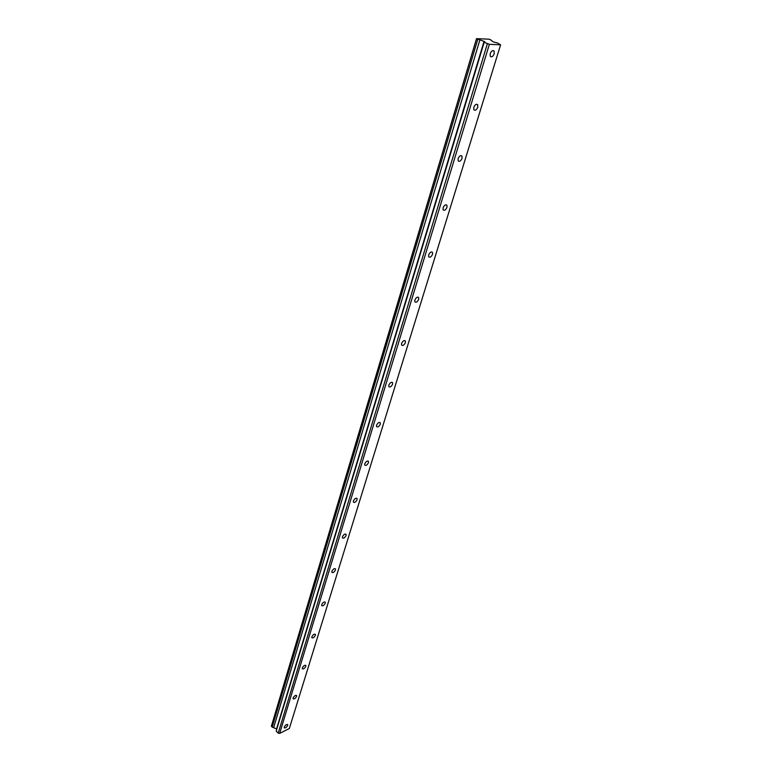 <?xml version="1.0" encoding="UTF-8"?>
<svg xmlns="http://www.w3.org/2000/svg" width="772" height="772" viewBox="0 0 772 772"><rect width="100%" height="100%" fill="white"/><g stroke="black" fill="none" stroke-linecap="round" stroke-linejoin="round"><path stroke-width="1.16" d="M494.186 53.799L494.148 51.155C492.806 49.968 491.494 50.798 490.22 53.664L490.259 56.298C491.6 57.485 492.903 56.655 494.186 53.799M287.676 725.352L287.695 724.609C286.576 724.117 285.428 724.937 284.25 727.06L284.241 727.803C285.36 728.286 286.499 727.465 287.676 725.352M296.602 696.325L296.622 695.533C295.493 695.012 294.335 695.833 293.148 697.984L293.128 698.776C294.267 699.297 295.415 698.477 296.602 696.325M305.828 666.323L305.847 665.474C304.699 664.914 303.531 665.734 302.344 667.925L302.325 668.764C303.473 669.324 304.641 668.513 305.828 666.323M315.372 635.288L315.391 634.381C314.233 633.793 313.056 634.603 311.849 636.832L311.84 637.73C312.998 638.328 314.175 637.508 315.372 635.288M325.244 603.173L325.263 602.208C324.095 601.571 322.908 602.382 321.692 604.65L321.683 605.615C322.85 606.252 324.037 605.431 325.244 603.173M335.473 569.919L335.482 568.887C334.305 568.202 333.108 569.022 331.892 571.328L331.873 572.351C333.06 573.027 334.257 572.216 335.473 569.919M346.068 535.459L346.078 534.349C344.891 533.635 343.675 534.446 342.45 536.791L342.44 537.891C343.637 538.605 344.843 537.794 346.068 535.459M357.06 499.735L357.069 498.538C355.853 497.776 354.637 498.596 353.402 500.98L353.393 502.157C354.609 502.919 355.824 502.109 357.06 499.735M368.456 462.66L368.466 461.386C367.24 460.585 366.005 461.395 364.77 463.818L364.76 465.091C365.986 465.892 367.221 465.082 368.456 462.66M380.287 424.185L380.297 422.805C379.062 421.956 377.817 422.767 376.572 425.237L376.572 426.607C377.807 427.456 379.042 426.646 380.287 424.185M392.581 384.195L392.581 382.709C391.336 381.822 390.082 382.632 388.837 385.141L388.837 386.627C390.082 387.515 391.336 386.704 392.581 384.195M405.368 342.623L405.368 341.021C404.103 340.085 402.839 340.896 401.585 343.453L401.585 345.055C402.849 345.991 404.113 345.18 405.368 342.623M418.675 299.372L418.665 297.625C417.382 296.651 416.118 297.461 414.853 300.067L414.863 301.794C416.137 302.778 417.411 301.968 418.675 299.372M432.523 254.316L432.513 252.434C431.22 251.411 429.946 252.222 428.672 254.876L428.692 256.758C429.975 257.78 431.258 256.97 432.523 254.316M446.959 207.369L446.94 205.323C445.637 204.252 444.354 205.072 443.08 207.774L443.099 209.81C444.402 210.881 445.695 210.071 446.959 207.369M462.023 158.385L462.003 156.166C460.681 155.047 459.388 155.876 458.114 158.627L458.143 160.846C459.456 161.956 460.749 161.136 462.023 158.385M477.752 107.25L477.714 104.828C476.392 103.67 475.089 104.5 473.815 107.308L473.844 109.721C475.176 110.879 476.469 110.049 477.752 107.25M490.847 40.076L493.318 41.929L497.245 42.885L500.603 44.815L289.326 728.527L279.657 733.4L489.371 44.322L500.603 44.815M490.895 39.941L489.139 39.218L478.457 38.697M489.371 44.322L484.179 42.277L484.777 41.756L484.054 41.36L476.565 38.725L478.447 38.725M279.657 733.4L278.19 733.111L487.364 43.772M278.19 733.111L276.193 731.113L484.179 42.277M276.83 729.009L272.178 727.099L271.426 726.037L476.527 38.6M271.397 726.327L476.565 38.725M477.8 39.295L272.178 727.099M479.866 39.98L273.635 727.678M484.054 41.36L276.579 728.855M494.148 51.155L492.874 50.556M368.466 461.386L367.935 460.98M380.297 422.805L379.708 422.371M392.581 382.709L391.935 382.246M405.368 341.021L404.644 340.529M418.665 297.625L417.864 297.114M432.513 252.434L431.625 251.894M446.94 205.323L445.975 204.763M462.003 156.166L460.932 155.587M477.714 104.828L476.546 104.23"/></g></svg>
